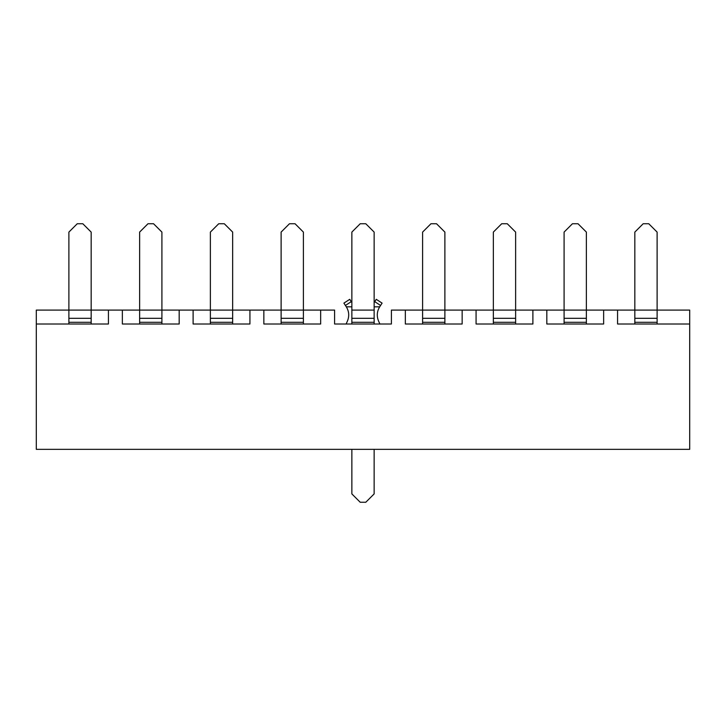 <?xml version="1.0" encoding="UTF-8"?>
<svg xmlns="http://www.w3.org/2000/svg" width="726" height="726" viewBox="0 0 726 726"><rect width="100%" height="100%" fill="white"/><g stroke="black" fill="none" stroke-linecap="round" stroke-linejoin="round"><path stroke-width="1.09" d="M91.167 324.005L91.167 232.093L82.809 223.744L77.246 223.744L68.888 232.093L68.888 310.084L36.3 310.084L36.3 324.005L98.691 324.005M68.888 324.005L68.888 310.084L36.3 310.084L36.3 449.34L689.7 449.34L36.3 449.34L36.3 324.005L108.437 324.005L108.437 310.084L91.167 310.084L108.437 310.084L108.437 324.005M161.907 324.005L161.907 232.093L153.558 223.744L147.986 223.744L139.628 232.093L139.628 310.084L108.437 310.084L122.358 310.084L122.358 324.005L169.43 324.005M139.628 324.005L139.628 310.084L122.358 310.084L122.358 324.005L179.177 324.005L179.177 310.084L161.907 310.084L179.177 310.084L179.177 324.005M132.114 324.005L122.358 324.005M232.656 324.005L232.656 232.093L224.298 223.744L218.726 223.744L210.377 232.093L210.377 310.084L179.177 310.084L193.107 310.084L193.107 324.005L240.17 324.005M210.377 324.005L210.377 310.084L193.107 310.084L193.107 324.005L249.925 324.005L249.925 310.084L232.656 310.084L249.925 310.084L249.925 324.005M202.853 324.005L193.107 324.005M303.395 324.005L303.395 232.093L295.046 223.744L289.474 223.744L281.116 232.093L281.116 310.084L249.925 310.084L263.847 310.084L263.847 324.005L310.919 324.005M281.116 324.005L281.116 310.084L263.847 310.084L263.847 324.005L320.665 324.005L320.665 310.084L303.395 310.084L320.665 310.084L320.665 324.005M273.593 324.005L263.847 324.005M374.144 232.093L365.786 223.744L360.214 223.744L351.856 232.093L351.856 310.084L374.144 310.084L374.144 232.093M351.856 324.005L351.856 310.084M422.605 324.005L422.605 310.084L391.405 310.084L391.405 324.005L381.658 324.005M374.144 324.005L374.144 310.084M344.342 324.005L391.405 324.005L391.405 310.084L405.335 310.084L405.335 324.005L452.407 324.005M444.884 232.093L436.526 223.744L430.954 223.744L422.605 232.093L422.605 310.084L405.335 310.084L405.335 324.005L462.153 324.005L462.153 310.084L444.884 310.084L444.884 232.093M444.884 324.005L444.884 310.084L462.153 310.084L462.153 324.005M415.081 324.005L405.335 324.005M515.623 324.005L515.623 232.093L507.274 223.744L501.702 223.744L493.344 232.093L493.344 310.084L462.153 310.084L476.075 310.084L476.075 324.005L523.147 324.005M493.344 324.005L493.344 310.084L476.075 310.084L476.075 324.005L532.893 324.005L532.893 310.084L515.623 310.084L532.893 310.084L532.893 324.005M485.83 324.005L476.075 324.005M586.372 324.005L586.372 232.093L578.014 223.744L572.442 223.744L564.093 232.093L564.093 310.084L532.893 310.084L546.823 310.084L546.823 324.005L593.886 324.005M564.093 324.005L564.093 310.084L546.823 310.084L546.823 324.005L603.642 324.005L603.642 310.084L586.372 310.084L603.642 310.084L603.642 324.005M556.57 324.005L546.823 324.005M657.112 232.093L648.754 223.744L643.191 223.744L634.833 232.093L634.833 310.084L603.642 310.084L617.563 310.084L617.563 324.005L689.7 324.005L689.7 310.084L657.112 310.084L657.112 232.093M634.833 324.005L634.833 310.084L617.563 310.084L617.563 324.005L689.7 324.005L689.7 449.34L689.7 310.084L657.112 310.084L657.112 324.005M627.309 324.005L617.563 324.005M334.595 324.005L334.595 310.084L320.665 310.084L334.595 310.084L334.595 324.005L391.405 324.005M374.144 302.588L376.259 299.321L382.094 303.123L379.689 306.826L374.144 306.826M351.856 449.34L351.856 493.907L360.214 502.256L365.786 502.256L374.144 493.907L374.144 449.34M351.856 306.826L346.311 306.826L343.906 303.123L349.741 299.321L351.856 302.588M346.311 306.826C349.07 311.372 349.451 316.109 347.445 321.037L346.12 324.005M379.88 324.005L378.555 321.037C376.549 316.109 376.93 311.372 379.689 306.826M68.888 310.084L91.167 310.084M68.888 318.324L91.167 318.324M68.888 322.29L91.167 322.29M139.628 310.084L161.907 310.084M139.628 318.324L161.907 318.324M139.628 322.29L161.907 322.29M210.377 310.084L232.656 310.084M210.377 318.324L232.656 318.324M210.377 322.29L232.656 322.29M281.116 310.084L303.395 310.084M281.116 318.324L303.395 318.324M281.116 322.29L303.395 322.29M351.856 318.324L374.144 318.324M351.856 322.29L374.144 322.29M422.605 310.084L444.884 310.084M422.605 318.324L444.884 318.324M422.605 322.29L444.884 322.29M493.344 310.084L515.623 310.084M493.344 318.324L515.623 318.324M493.344 322.29L515.623 322.29M564.093 310.084L586.372 310.084M564.093 318.324L586.372 318.324M564.093 322.29L586.372 322.29M634.833 310.084L657.112 310.084M634.833 318.324L657.112 318.324M634.833 322.29L657.112 322.29M380.578 305.455L374.743 301.662M351.257 301.662L345.422 305.455"/></g></svg>
